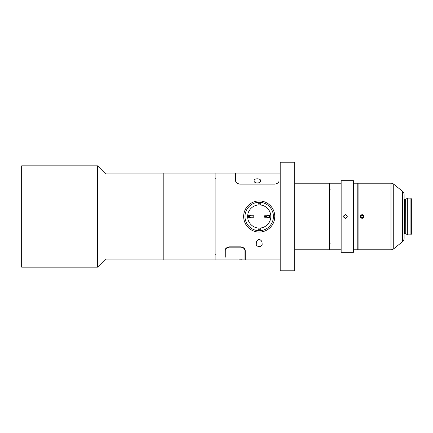 <?xml version="1.0" encoding="UTF-8"?>
<svg xmlns="http://www.w3.org/2000/svg" width="433" height="433" viewBox="0 0 433 433"><rect width="100%" height="100%" fill="white"/><g stroke="black" fill="none" stroke-linecap="round" stroke-linejoin="round"><path stroke-width="0.65" d="M97.566 267.161L97.566 165.839L21.65 165.839L21.65 267.161L97.566 267.161L106.004 258.723M106.004 174.277L97.566 165.839M280.205 173.081L279.047 173.081L279.047 180.723C278.993 182.515 277.548 183.652 274.701 184.133L239.963 184.133C237.132 183.657 235.682 182.52 235.622 180.723L235.622 173.081L163.192 173.081L163.192 259.919L163.192 173.081L106.004 173.081L106.004 259.919L215.071 259.919L215.071 173.081L215.071 259.919L224.987 259.919L224.987 250.739C224.998 248.742 226.443 247.449 229.328 246.859L229.328 247.151L240.905 247.151L240.905 246.859L229.328 246.859M260.498 232.007L261.023 231.953M262.111 243.492C262.999 247.541 255.438 247.552 256.32 243.492C256.201 241.544 257.164 240.174 259.215 239.373C261.267 240.169 262.23 241.544 262.111 243.492M257.938 232.007L257.408 231.953M240.905 246.859C243.784 247.443 245.23 248.737 245.251 250.739L245.251 259.919L280.205 259.919M225.263 249.495L224.987 250.739M272.362 208.176L272.552 208.484M274.159 212.17L274.376 212.993M274.776 216.511L274.619 218.692M273.467 222.741L273.277 223.168M260.52 180.723C261.083 183.695 253.603 183.711 254.149 180.723C253.619 178.185 261.029 178.163 260.52 180.723M235.622 173.081L235.622 180.723C235.676 182.515 237.122 183.652 239.963 184.133L274.701 184.133C277.537 183.657 278.987 182.52 279.047 180.723L279.047 173.081L235.622 173.081M244.959 259.919L244.959 249.468L244.959 259.919L239.379 259.865M239.406 259.86L241.63 259.805M244.959 250.739C244.948 248.883 243.595 247.687 240.905 247.151M229.328 247.151C226.643 247.681 225.295 248.878 225.274 250.739L225.274 257.175M257.332 183.067L258.063 183.067M294.678 270.777L294.678 162.223L280.205 162.223L280.205 270.777L294.678 270.777M329.859 183.5L329.573 183.208L294.965 183.208L294.965 249.792L294.678 249.5M329.859 249.5L329.573 249.792L329.573 183.208M294.678 183.5L294.965 183.208M329.573 249.792L294.965 249.792M362.14 218.308C359.807 217.106 359.807 215.899 362.14 214.692C364.472 215.894 364.472 217.101 362.14 218.308M357.799 249.5L358.086 249.792L358.086 183.208L357.799 183.5M410.917 198.119L411.35 198.871L411.35 234.129L410.917 234.881L410.917 198.119L407.713 198.119L407.713 234.881L410.917 234.881M358.086 249.792L390.994 249.792A4.341 4.341 0 0 0 393.732 248.818L402.511 241.684L402.511 191.316L393.732 184.182L393.732 248.818M390.994 249.792L390.994 183.208A4.341 4.341 0 0 1 393.732 184.182M402.511 191.316A4.341 4.341 0 0 1 404.113 194.682L404.113 238.318A4.341 4.341 0 0 1 402.511 241.684M404.113 216.5L404.113 198.985L404.4 199.277L404.4 233.723L404.113 234.015M390.994 183.208L358.086 183.208M345.496 214.692C343.158 215.894 343.158 217.101 345.496 218.308C347.829 217.106 347.829 215.899 345.496 214.692M344.213 215.217A1.808 1.808 0 0 0 344.213 217.777M341.15 183.208L329.859 183.208L329.859 249.792L341.15 249.792M353.452 252.325L353.452 180.675L341.15 180.675L341.15 252.325L353.452 252.325M353.452 249.792L357.799 249.792L357.799 183.208L353.452 183.208M345.496 218.308A1.808 1.808 0 0 0 346.189 218.172M362.14 218.264A1.764 1.764 0 0 0 363.904 216.5A1.764 1.764 0 0 0 362.14 214.736A1.764 1.764 0 0 0 360.375 216.5A1.764 1.764 0 0 0 362.14 218.264M363.222 217.128L363.222 215.872L362.14 215.244L361.052 215.872L361.052 217.128L362.14 217.756L363.222 217.128M259.215 202.281A14.219 14.219 0 0 1 273.434 216.5A14.219 14.219 0 0 1 259.215 230.719A14.219 14.219 0 0 1 244.997 216.5A14.219 14.219 0 0 1 259.215 202.281M258.133 229.663A13.207 13.207 0 0 0 260.303 229.663M260.303 203.337A13.207 13.207 0 0 0 258.133 203.337M259.215 232.061A15.561 15.561 0 0 1 243.655 216.5A15.561 15.561 0 0 1 259.215 200.939A15.561 15.561 0 0 1 274.776 216.5A15.561 15.561 0 0 1 259.215 232.061M251.059 215.775A1.445 1.445 0 0 0 248.358 216.5A1.445 1.445 0 0 0 251.059 217.225M267.372 217.225A1.445 1.445 0 0 0 270.073 216.5A1.445 1.445 0 0 0 267.372 215.775M260.303 204.971A11.577 11.577 0 0 1 260.303 228.029A11.577 11.577 0 0 1 247.638 216.5A11.577 11.577 0 0 1 260.303 204.971L260.303 202.79M260.303 230.21L260.303 228.029M258.133 228.029L258.133 230.21M258.133 202.79L258.133 204.971M250.29 215.775A0.866 0.866 0 0 0 248.937 216.5A0.866 0.866 0 0 0 250.29 217.225M268.146 217.225A0.866 0.866 0 0 0 269.494 216.5A0.866 0.866 0 0 0 268.146 215.775M269.061 216.863L269.348 216.863L269.061 216.137M249.376 216.863L249.083 216.863L249.083 216.137L249.376 216.137M253.078 215.775L253.078 217.225L253.798 217.225L253.798 215.775L249.376 215.775L249.376 217.225L252.033 217.225L252.033 215.775M253.078 217.225L252.033 217.225M265.359 217.225L265.359 215.775L264.633 215.775L264.633 217.225L269.061 217.225L269.061 215.775L266.398 215.775L266.398 217.225M265.359 215.775L266.398 215.775M407.713 234.881L405.77 233.76L405.77 199.24L404.4 199.277M405.77 233.76L405.629 199.277M215.358 178.288L215.071 178.001M215.358 254.712L215.071 254.999M238.448 259.919L225.274 259.919M330.152 189.649L329.859 189.362M330.152 243.351L329.859 243.638M405.629 233.723L404.4 233.723M405.77 199.24L407.713 198.119"/></g></svg>
